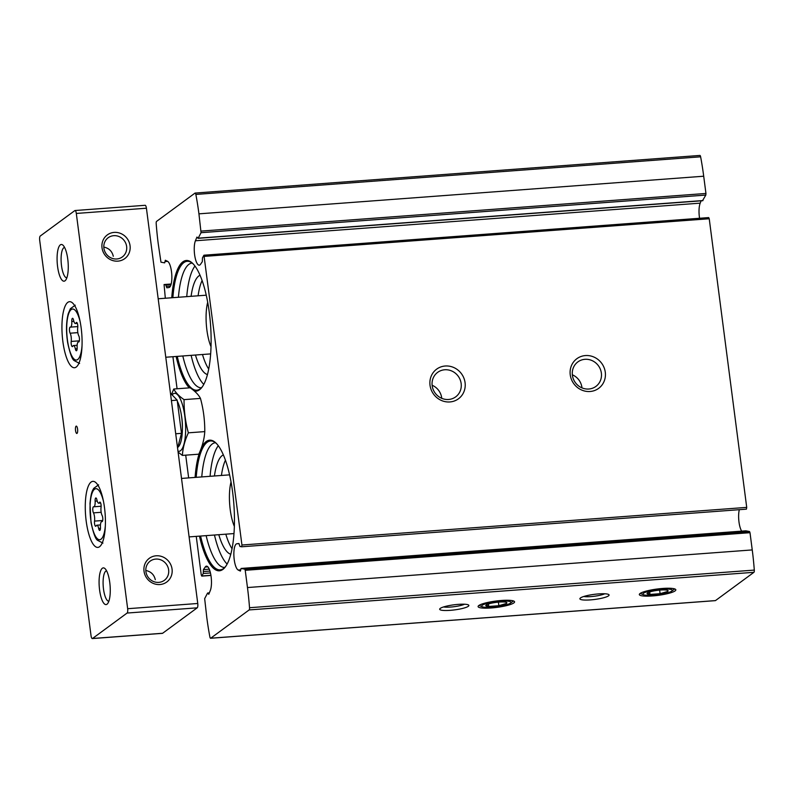 <?xml version="1.0" encoding="UTF-8"?>
<svg xmlns="http://www.w3.org/2000/svg" width="794" height="794" viewBox="0 0 794 794"><rect width="100%" height="100%" fill="white"/><g stroke="black" fill="none" stroke-linecap="round" stroke-linejoin="round"><path stroke-width="1.19" d="M702.591 200.574L705.826 195.066L705.945 193.458L703.702 176.218A111.497 32.971 -94.3 0 0 700.626 156.805A2.203 0.655 -94.3 0 0 699.911 155.435A2.203 0.655 -94.3 0 0 699.792 155.475M701.142 200.822L700.199 203.145A13.25 3.92 -94.3 0 0 699.564 218.271M241.684 546.778L746.42 509.153L746.717 507.386L709.231 218.747L708.714 217.586L203.939 255.211L202.48 257.832L202.301 261.702L200.545 264.263A13.25 3.92 -94.3 0 1 199.254 265.176A13.25 3.92 -94.3 0 1 194.758 255.757A13.25 3.92 -94.3 0 1 195.423 240.771L196.932 237.069L198.192 238.17L201.051 232.692L198.937 213.844A111.497 32.971 -94.3 0 0 195.85 194.431A2.203 0.655 -94.3 0 0 195.135 193.061A2.203 0.655 -94.3 0 0 195.016 193.101L156.567 221.397A2.203 0.655 -94.3 0 0 156.19 223.6A111.497 32.971 -94.3 0 0 158.244 243.778L160.974 262.179L164.666 262.864L165.331 260.243L167.534 261.286A13.25 3.92 -94.3 0 1 171.812 275.101A13.25 3.92 -94.3 0 1 168.874 287.557L166.809 287.805L165.757 284.848L164.07 284.54L165.321 298.236M739.313 509.688A13.25 3.92 -94.3 0 0 741.685 531.136M715.235 600.611A2.203 0.655 -94.3 0 0 715.354 600.641A2.203 0.655 -94.3 0 0 715.473 600.592L753.933 572.305A2.203 0.655 -94.3 0 0 754.3 570.092A111.497 32.971 -94.3 0 0 752.246 549.924L750.002 532.685L749.526 531.523L745.834 530.829L241.058 568.454L244.751 569.149L245.227 570.31L247.47 587.55A111.497 32.971 -94.3 0 1 249.524 607.718A2.203 0.655 -94.3 0 1 249.157 609.931L210.698 638.217A2.203 0.655 -94.3 0 1 210.579 638.267A2.203 0.655 -94.3 0 1 209.874 636.897A111.497 32.971 -94.3 0 1 206.787 617.474L204.663 598.636L207.522 593.148L208.782 594.259L210.291 590.557A13.25 3.92 -94.3 0 0 210.956 575.571A13.25 3.92 -94.3 0 0 206.46 566.142A13.25 3.92 -94.3 0 0 205.18 567.065L203.413 569.616L203.244 573.486L201.775 576.116L201.259 574.945L196.247 536.377M171.752 297.76A65.495 19.364 85.7 0 1 192.545 263.271A65.495 19.364 85.7 0 1 209.298 312.508A65.495 19.364 85.7 0 1 201.795 387.492A65.495 19.364 85.7 0 1 194.351 391.025M189.319 387.859A65.495 19.364 85.7 0 1 176.129 356.476M201.021 448.799A65.495 19.364 85.7 0 1 215.879 442.943A65.495 19.364 85.7 0 1 232.632 492.171A65.495 19.364 85.7 0 1 225.139 567.154A65.495 19.364 85.7 0 1 199.463 536.139M195.086 477.422A65.495 19.364 85.7 0 1 199.711 452.094M172.913 356.714L177.082 388.772M185.707 455.161L188.654 477.909M745.864 530.829L241.058 568.454L240.383 571.085L238.19 570.032A13.25 3.92 -94.3 0 1 233.912 556.217A13.25 3.92 -94.3 0 1 236.84 543.761L238.895 543.513L239.967 546.471L241.644 546.788L241.942 545.012L203.939 255.211M605.286 372.217A18.401 17.279 -126.3 0 1 581.019 389.735A18.401 17.279 -126.3 0 1 576.98 358.62A18.401 17.279 -126.3 0 1 605.286 372.217M465.076 382.668A18.401 17.279 -126.3 0 1 440.799 400.186A18.401 17.279 -126.3 0 1 436.76 369.071A18.401 17.279 -126.3 0 1 465.076 382.668M675.108 590.885A18.401 3.206 -7.4 0 1 653.621 595.847A18.401 3.206 -7.4 0 1 639.547 593.962A18.401 3.206 -7.4 0 1 657.174 589.019A18.401 3.206 -7.4 0 1 675.466 589.297A18.401 3.206 -7.4 0 1 675.108 590.885M513.867 602.904A18.401 3.206 -7.4 0 1 492.379 607.867A18.401 3.206 -7.4 0 1 478.306 605.991A18.401 3.206 -7.4 0 1 495.922 601.038A18.401 3.206 -7.4 0 1 514.224 601.326A18.401 3.206 -7.4 0 1 513.867 602.904M608.512 595.857A14.719 2.561 -7.4 0 1 591.322 599.817A14.719 2.561 -7.4 0 1 580.057 598.319A14.719 2.561 -7.4 0 1 594.16 594.359A14.719 2.561 -7.4 0 1 608.79 594.587A14.719 2.561 -7.4 0 1 608.512 595.857M468.291 606.308A14.719 2.561 -7.4 0 1 451.101 610.268A14.719 2.561 -7.4 0 1 439.846 608.77A14.719 2.561 -7.4 0 1 453.94 604.81A14.719 2.561 -7.4 0 1 468.579 605.038A14.719 2.561 -7.4 0 1 468.291 606.308M461.155 383.542A15.215 14.292 -126.3 0 1 455.677 396.871A15.215 14.292 -126.3 0 1 435.152 393.09A15.215 14.292 -126.3 0 1 437.653 372.366A15.215 14.292 -126.3 0 1 452.183 371.195A15.215 14.292 -126.3 0 1 461.155 383.542M432.115 385.239A15.215 14.292 -126.3 0 1 441.692 397.863A15.215 14.292 -126.3 0 1 441.752 398.32M601.366 373.091A15.215 14.292 -126.3 0 1 595.897 386.42A15.215 14.292 -126.3 0 1 575.372 382.639A15.215 14.292 -126.3 0 1 577.863 361.915A15.215 14.292 -126.3 0 1 592.393 360.734A15.215 14.292 -126.3 0 1 601.366 373.091M572.335 374.788A15.215 14.292 -126.3 0 1 581.913 387.403A15.215 14.292 -126.3 0 1 581.962 387.869M464.52 604.224A11.93 2.074 -7.4 0 1 454.188 606.685A11.93 2.074 -7.4 0 1 443.558 606.944M604.74 593.773A11.93 2.074 -7.4 0 1 594.398 596.234A11.93 2.074 -7.4 0 1 583.779 596.493M225.476 566.698A64.622 19.106 85.7 0 1 200.584 536.049M196.207 477.343A64.622 19.106 85.7 0 1 216.286 443.34M227.114 564.058A62.557 18.5 85.7 0 1 214.459 535.017M210.082 476.311A62.557 18.5 85.7 0 1 218.29 445.712M230.776 554.212A50.042 14.798 85.7 0 1 218.797 534.699M214.43 475.983A50.042 14.798 85.7 0 1 223.372 454.902M232.027 548.684A50.042 14.798 85.7 0 1 225.814 534.173M221.437 475.457A50.042 14.798 85.7 0 1 225.436 460.192M234.349 526.362A29.438 8.704 85.7 0 1 231.034 481.918M202.142 387.035A64.622 19.106 85.7 0 1 177.251 356.387M172.874 297.681A64.622 19.106 85.7 0 1 192.952 263.677M203.78 384.385A62.557 18.5 85.7 0 1 191.126 355.355M186.749 296.638A62.557 18.5 85.7 0 1 194.957 266.05M207.442 374.55A50.042 14.798 85.7 0 1 195.463 355.027M191.086 296.321A50.042 14.798 85.7 0 1 200.038 275.24M208.693 369.021A50.042 14.798 85.7 0 1 202.48 354.511M198.103 295.795A50.042 14.798 85.7 0 1 202.103 280.52M211.006 346.69A29.438 8.704 85.7 0 1 207.7 302.256M78.616 341.956A5.796 1.717 -94.3 0 0 78.427 341.936A5.796 1.717 -94.3 0 0 77.127 347.554A3.315 0.983 -94.3 0 1 76.393 350.769A3.315 0.983 -94.3 0 1 75.351 348.864A5.796 1.717 -94.3 0 0 73.524 345.539A5.796 1.717 -94.3 0 0 72.8 346.234A3.315 0.983 -94.3 0 1 72.373 346.631A3.315 0.983 -94.3 0 1 71.371 344.894A3.315 0.983 -94.3 0 1 71.202 341.44A5.796 1.717 -94.3 0 0 70.13 333.212A3.315 0.983 -94.3 0 1 69.445 329.53A3.315 0.983 -94.3 0 1 70.209 327.088A3.315 0.983 -94.3 0 1 70.309 327.108A5.796 1.717 -94.3 0 0 70.497 327.128A5.796 1.717 -94.3 0 0 71.797 321.501A3.315 0.983 -94.3 0 1 72.532 318.295A3.315 0.983 -94.3 0 1 73.574 320.19A5.796 1.717 -94.3 0 0 75.4 323.515A5.796 1.717 -94.3 0 0 76.125 322.821A3.315 0.983 -94.3 0 1 76.552 322.424A3.315 0.983 -94.3 0 1 77.554 324.17A3.315 0.983 -94.3 0 1 77.723 327.624A5.796 1.717 -94.3 0 0 78.795 335.852A3.315 0.983 -94.3 0 1 79.479 339.534A3.315 0.983 -94.3 0 1 78.715 341.966A3.315 0.983 -94.3 0 1 78.616 341.956L78.824 341.946M101.95 521.618A5.796 1.717 -94.3 0 0 101.761 521.598A5.796 1.717 -94.3 0 0 100.461 527.226A3.315 0.983 -94.3 0 1 99.726 530.432A3.315 0.983 -94.3 0 1 98.684 528.536A5.796 1.717 -94.3 0 0 96.858 525.201A5.796 1.717 -94.3 0 0 96.134 525.906A3.315 0.983 -94.3 0 1 95.707 526.303A3.315 0.983 -94.3 0 1 94.704 524.556A3.315 0.983 -94.3 0 1 94.536 521.102A5.796 1.717 -94.3 0 0 93.464 512.874A3.315 0.983 -94.3 0 1 92.779 509.192A3.315 0.983 -94.3 0 1 93.543 506.761A3.315 0.983 -94.3 0 1 93.642 506.771A5.796 1.717 -94.3 0 0 93.831 506.79A5.796 1.717 -94.3 0 0 95.131 501.173A3.315 0.983 -94.3 0 1 95.866 497.957A3.315 0.983 -94.3 0 1 96.908 499.863A5.796 1.717 -94.3 0 0 98.734 503.188A5.796 1.717 -94.3 0 0 99.458 502.493A3.315 0.983 -94.3 0 1 99.885 502.096A3.315 0.983 -94.3 0 1 100.888 503.833A3.315 0.983 -94.3 0 1 101.056 507.287A5.796 1.717 -94.3 0 0 102.128 515.514A3.315 0.983 -94.3 0 1 102.813 519.197A3.315 0.983 -94.3 0 1 102.049 521.628A3.315 0.983 -94.3 0 1 101.95 521.618L102.158 521.608M103.806 247.063C108.947 248.165 112.113 251.241 113.294 256.293M126.633 246.487A11.93 11.205 -126.3 0 1 122.336 256.938A11.93 11.205 -126.3 0 1 106.237 253.971A11.93 11.205 -126.3 0 1 108.192 237.724A11.93 11.205 -126.3 0 1 119.596 236.801A11.93 11.205 -126.3 0 1 126.633 246.487M145.808 570.459C150.949 571.561 154.115 574.638 155.296 579.689M168.636 569.884A11.93 11.205 -126.3 0 1 164.338 580.335A11.93 11.205 -126.3 0 1 148.24 577.367A11.93 11.205 -126.3 0 1 150.195 561.12A11.93 11.205 -126.3 0 1 161.589 560.197A11.93 11.205 -126.3 0 1 168.636 569.884M130.057 245.723A14.719 13.826 -126.3 0 1 110.644 259.737A14.719 13.826 -126.3 0 1 107.408 234.845A14.719 13.826 -126.3 0 1 130.057 245.723M172.06 569.119A14.719 13.826 -126.3 0 1 152.647 583.133A14.719 13.826 -126.3 0 1 149.411 558.242A14.719 13.826 -126.3 0 1 172.06 569.119M162.234 633.294A3.682 1.092 -94.3 0 0 162.433 633.344A3.682 1.092 -94.3 0 0 162.631 633.265L197.21 607.827A3.682 1.092 -94.3 0 0 197.756 603.48L146.424 208.217A3.682 1.092 -94.3 0 0 145.133 205.299L75.023 210.529A3.682 1.092 -94.3 0 0 74.835 210.599L40.246 236.036A3.682 1.092 -94.3 0 0 39.7 240.383L91.032 635.647A3.682 1.092 -94.3 0 0 92.322 638.565A3.682 1.092 -94.3 0 0 92.521 638.495L127.1 613.047A3.682 1.092 -94.3 0 0 127.655 608.71L76.313 213.447A3.682 1.092 -94.3 0 0 75.023 210.529M81.167 327.982A33.12 9.796 85.7 0 1 74.467 367.741A33.12 9.796 85.7 0 1 62.24 335.445A33.12 9.796 85.7 0 1 69.544 301.69A33.12 9.796 85.7 0 1 81.167 327.982M104.5 507.644A33.12 9.796 85.7 0 1 97.801 547.403A33.12 9.796 85.7 0 1 85.573 515.108A33.12 9.796 85.7 0 1 92.878 481.353A33.12 9.796 85.7 0 1 104.5 507.644M77.574 429.038A3.682 1.092 85.7 0 1 76.829 433.455A3.682 1.092 85.7 0 1 75.47 429.862A3.682 1.092 85.7 0 1 76.284 426.11A3.682 1.092 85.7 0 1 77.574 429.038M67.758 259.102A18.401 5.439 85.7 0 1 65.654 280.173A18.401 5.439 85.7 0 1 57.247 263.251A18.401 5.439 85.7 0 1 63.054 245.277A18.401 5.439 85.7 0 1 67.758 259.102M109.761 582.498A18.401 5.439 85.7 0 1 107.656 603.569A18.401 5.439 85.7 0 1 99.25 586.647A18.401 5.439 85.7 0 1 105.056 568.673A18.401 5.439 85.7 0 1 109.761 582.498M108.857 601.187A15.215 4.496 85.7 0 1 108.847 601.187A15.215 4.496 85.7 0 1 103.23 586.349A15.215 4.496 85.7 0 1 106.585 570.846A15.215 4.496 85.7 0 1 106.595 570.846M66.855 277.791A15.215 4.496 85.7 0 1 66.845 277.791A15.215 4.496 85.7 0 1 61.227 262.953A15.215 4.496 85.7 0 1 64.582 247.45A15.215 4.496 85.7 0 1 64.592 247.45M173.757 389.02L190.173 387.8C195.135 391.224 198.56 394.757 200.465 398.409C203.413 409.218 204.852 420.284 204.773 431.608C204.316 439.022 202.321 446.546 198.798 454.188L182.382 455.409C182.838 447.995 184.833 440.472 188.357 432.829C185.409 422.021 183.97 410.955 184.049 399.63C179.087 396.216 175.653 392.673 173.757 389.02L171.554 394.34M200.465 398.409L184.049 399.63M204.773 431.608L188.357 432.829M178.094 452.104L182.382 455.409M182.402 427.152A18.401 5.439 -94.3 0 0 181.618 416.691M177.975 451.181A29.07 8.595 -94.3 0 0 185.3 420.671A29.07 8.595 -94.3 0 0 173.122 393.923A29.07 8.595 -94.3 0 0 172.119 394.926M177.578 448.114L181.489 433.335L177.181 400.146L170.452 393.199M177.32 401.228A25.319 7.483 85.7 0 1 182.402 427.271A25.319 7.483 85.7 0 1 177.806 447.27M175.712 433.772L181.489 433.335M171.405 400.573L177.181 400.146M506.453 603.46A10.62 1.846 -7.4 0 1 498.85 605.713L506.453 603.46A10.62 1.846 -7.4 0 0 506.294 602.348A10.62 1.846 -7.4 0 0 503.942 601.971A10.62 1.846 -7.4 0 0 493.818 602.725A10.62 1.846 -7.4 0 0 486.236 604.959L488.737 606.467L498.85 605.713A10.62 1.846 -7.4 0 1 488.737 606.467A10.62 1.846 -7.4 0 1 486.216 604.968A10.62 1.846 -7.4 0 1 486.236 604.959L486.265 604.929M492.25 607.221A14.788 2.571 -7.4 0 1 482.474 606.814A14.788 2.571 -7.4 0 1 496.002 601.663A14.788 2.571 -7.4 0 1 510.393 603.182A14.788 2.571 -7.4 0 1 492.25 607.221M498.384 602.13L498.85 605.713M488.409 603.986L488.737 606.467M667.704 591.441A10.62 1.846 -7.4 0 1 660.102 593.694L667.704 591.441A10.62 1.846 -7.4 0 0 667.536 590.329A10.62 1.846 -7.4 0 0 665.183 589.952A10.62 1.846 -7.4 0 0 655.07 590.706A10.62 1.846 -7.4 0 0 647.477 592.939A10.62 1.846 -7.4 0 0 647.467 592.949L649.978 594.448L660.102 593.694A10.62 1.846 -7.4 0 1 649.978 594.448A10.62 1.846 -7.4 0 1 647.467 592.949L647.517 592.91M653.492 595.202A14.788 2.571 -7.4 0 1 643.726 594.795A14.788 2.571 -7.4 0 1 657.253 589.644A14.788 2.571 -7.4 0 1 671.645 591.163A14.788 2.571 -7.4 0 1 653.492 595.202M659.635 590.111L660.102 593.694M649.661 591.967L649.978 594.448M705.945 193.458L201.17 231.084M703.702 176.218L198.937 213.844M750.002 532.685L245.227 570.31M752.246 549.924L247.47 587.55M754.3 570.092L249.524 607.718M709.231 218.747L204.455 256.383M746.717 507.386L241.942 545.012M700.626 156.805L195.85 194.431M715.473 600.592L210.698 638.217M753.933 572.305L249.157 609.931M207.879 566.856L205.18 567.065M209.259 569.179L203.413 569.616M209.953 571.085L203.314 571.581M210.45 572.95L203.244 573.486M210.906 575.293L201.954 575.958M209.02 593.674L208.137 593.743M167.653 261.355L164.993 261.554M164.07 284.54L171.176 284.014L164.1 284.54M171.057 284.46L165.757 284.848M170.472 286.019L166.264 286.326M239.063 543.592L236.84 543.761M240.721 569.844L238.19 570.032M749.526 531.523L244.751 569.149M705.826 195.066L201.051 232.692M702.968 200.545L198.192 238.17M700.199 203.145L195.423 240.771M224.672 567.462A62.557 18.5 85.7 0 1 206.142 535.642M201.765 476.926A62.557 18.5 85.7 0 1 215.373 442.705M201.339 387.8A62.557 18.5 85.7 0 1 182.809 355.97M178.432 297.264A62.557 18.5 85.7 0 1 192.039 263.042M82 346.124A25.557 7.553 85.7 0 1 71.142 354.571A25.557 7.553 85.7 0 1 68.205 315.208A25.557 7.553 85.7 0 1 80.194 321.947M105.334 525.787A25.557 7.553 85.7 0 1 94.476 534.233A25.557 7.553 85.7 0 1 91.538 494.87A25.557 7.553 85.7 0 1 103.528 501.619M76.313 213.447L146.424 208.217M127.655 608.71L197.756 603.48M92.521 638.495L162.631 633.265M127.1 613.047L197.21 607.827M100.471 528.397L98.684 528.536M102.694 520.497L94.536 521.102M101.166 512.299L93.464 512.874M97.205 501.014L95.131 501.173M100.352 502.423L99.458 502.493M77.137 348.735L75.351 348.864M79.36 340.834L71.202 341.44M77.832 332.636L70.13 333.212M73.872 321.352L71.797 321.501M77.018 322.761L76.125 322.821M699.911 155.435L195.135 193.061M715.354 600.641L210.579 638.267M210.936 575.432L201.775 576.116M209.348 592.87L207.7 592.999M746.42 509.153L241.644 546.788M702.789 200.703L198.014 238.329M224.583 567.511L225.645 566.499M215.273 442.665L216.474 443.509M201.249 387.849L202.311 386.837M191.94 263.003L193.141 263.846M92.322 638.565L162.433 633.344M189.111 536.903L233.972 533.568M181.518 478.435L229.595 474.852M165.777 357.24L210.638 353.896M158.185 298.772L206.261 295.189M102.932 543.106L97.573 540.317C95.548 539.176 93.364 533.25 91.022 522.521L89.99 503.594C91.112 491.794 92.501 490.702 93.732 488.36L98.595 484.846M79.599 363.444L74.239 360.645C72.214 359.513 70.031 353.578 67.689 342.859C65.962 331.584 66.15 321.838 68.264 313.63L70.398 308.697L75.261 305.184M100.471 524.933L96.858 525.201M101.136 506.244L93.831 506.79M100.659 503.039L98.734 503.188M77.137 345.271L73.524 345.539M77.802 326.582L70.497 327.128M77.326 323.376L75.4 323.515M510.393 603.182L513.49 600.949M482.474 606.814L478.921 605.445M671.645 591.163L674.731 588.93M643.726 594.795L640.163 593.426"/></g></svg>
